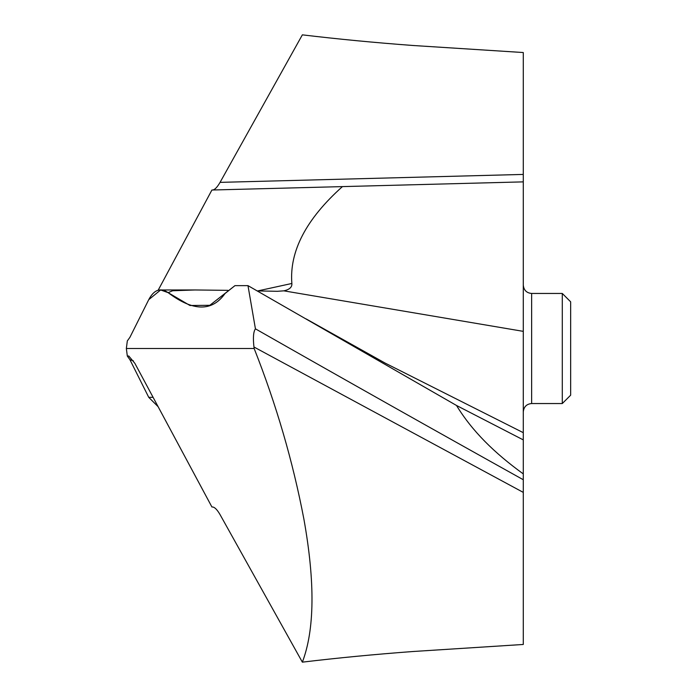 <?xml version="1.0" encoding="UTF-8"?>
<svg xmlns="http://www.w3.org/2000/svg" width="697" height="697" viewBox="0 0 697 697"><rect width="100%" height="100%" fill="white"/><g stroke="black" fill="none" stroke-linecap="round" stroke-linejoin="round"><path stroke-width="1.05" d="M234.967 285.639L225.061 293.489C212.097 311.794 193.121 311.524 168.125 292.653L189.967 305.495L209.814 305.312L234.967 285.639L247.984 285.639L234.967 285.639L247.984 285.639L255.433 328.836C345.634 380.205 434.911 430.502 523.281 479.736L523.281 473.899C494.478 453.05 472.087 431.068 456.518 405.48L247.984 285.639L456.518 405.48L523.281 439.885L523.281 432.785M306.122 318.921L385.084 363.067L523.281 432.671L523.281 181.873L342.436 186.604C306.157 219.05 289.299 251.329 291.86 283.47C292.2 287.138 289.525 289.595 283.827 290.841L277.423 291.302L257.254 290.919M255.433 328.836C253.403 331.641 252.915 337.697 253.952 347.001L254.152 348.5L126.349 348.5L127.324 356.08L128.771 356.01L134.843 363.303L211.914 506.98L212.646 506.989C214.781 507.233 217.246 509.777 220.06 514.63L302.359 662.15C314.661 629.835 315.175 582.169 303.901 519.16C292.897 461.51 276.317 404.617 254.152 348.5M227.858 290.344L194.977 289.969L172.629 290.754L168.125 292.653L160.65 289.961L148.74 299.666L129.903 337.339L127.324 340.92L126.349 348.5L127.324 356.08L129.903 359.661L127.324 356.08M302.359 662.15C337.679 657.924 374.498 654.378 412.833 651.521L523.281 644.464L523.281 479.736M456.518 405.48L523.281 439.894L523.281 473.899M523.281 264.224L523.281 285.143M212.646 190.011C214.781 189.767 217.246 187.223 220.06 182.37L302.359 34.85C337.679 39.076 374.498 42.622 412.833 45.479L523.281 52.536L523.281 181.873L211.914 190.02L158.114 290.318M523.281 411.901C523.822 406.778 526.61 403.999 531.637 403.546L531.637 293.454C526.61 293.001 523.822 290.222 523.281 285.099L523.281 331.354L283.827 290.841M291.86 283.47L257.716 290.928M148.74 397.334L129.903 359.661L148.74 397.334L158.114 406.682L148.74 397.334L153.096 397.334M511.572 182.178L523.281 181.873L511.572 182.178M531.637 403.546L562.287 403.546L562.287 293.454L531.637 293.454M562.287 403.546L570.651 395.19L570.651 301.81L562.287 293.454M168.125 292.653C160.449 287.382 153.985 289.717 148.74 299.666L129.903 337.339L127.324 340.92L126.349 348.5M523.281 492.396L253.952 347.001M129.903 359.661L133.449 360.898M220.06 182.37L523.281 174.424M194.977 289.969L161.112 289.969"/></g></svg>
